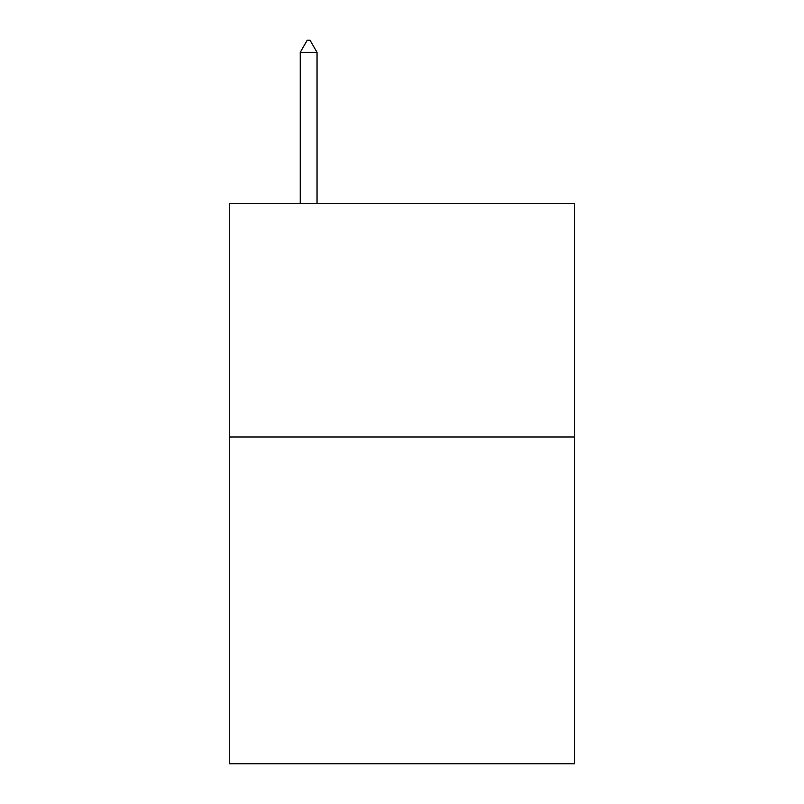 <?xml version="1.0" encoding="UTF-8"?>
<svg xmlns="http://www.w3.org/2000/svg" width="804" height="804" viewBox="0 0 804 804"><rect width="100%" height="100%" fill="white"/><g stroke="black" fill="none" stroke-linecap="round" stroke-linejoin="round"><path stroke-width="1.21" d="M574.729 437.014L574.729 763.8L229.271 763.8L229.271 203.593L574.729 203.593L574.729 437.014L229.271 437.014M317.037 52.34L310.032 40.2L307.228 40.2L300.234 52.34L317.037 52.34L317.037 203.593M300.234 52.34L300.234 203.593"/></g></svg>
